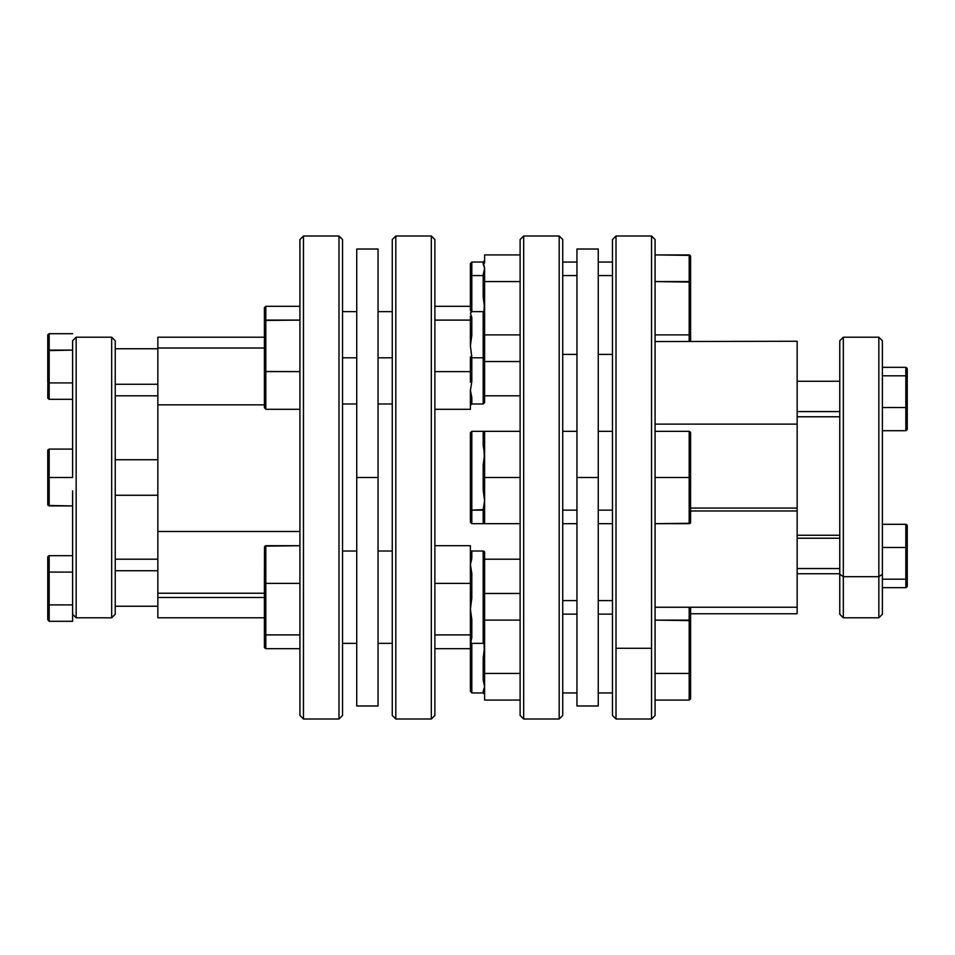 <?xml version="1.0" encoding="UTF-8"?>
<svg xmlns="http://www.w3.org/2000/svg" width="955" height="955" viewBox="0 0 955 955"><rect width="100%" height="100%" fill="white"/><g stroke="black" fill="none" stroke-linecap="round" stroke-linejoin="round"><path stroke-width="1.43" d="M616.011 235.992L612.465 239.538L612.465 715.462L616.011 719.008L616.011 235.992L616.011 719.008L612.465 715.462L612.465 239.538L616.011 235.992L651.537 235.992L651.537 719.008L655.082 715.462L655.082 239.538L651.537 235.992L655.082 239.538L655.082 477.5L690.596 477.5L690.596 432.746L689.176 431.326L689.176 523.674L690.489 522.791L690.596 477.5L689.176 477.5L689.176 523.674L690.178 523.256L655.082 523.674L689.176 523.674L690.489 522.791M484.603 431.326L484.603 444.421L484.603 431.326L483.182 432.711L484.603 464.405L484.603 444.421A1.421 0.991 0 0 1 483.182 445.412A1.421 0.991 180 0 0 484.603 444.421L484.603 454.413L483.182 464.799L483.182 490.202L483.182 464.799L484.603 464.405L484.603 490.595L483.182 490.202L484.603 500.587L484.603 523.674L484.603 490.595L484.603 500.587L483.182 509.588A1.421 0.991 180 0 1 484.603 510.579A1.421 0.991 -0 0 0 483.182 509.588L471.818 510.149L483.182 510.149L483.182 522.289L484.603 523.674L520.117 523.674L484.603 523.674A1.421 1.373 0 0 0 483.182 522.289A1.421 1.373 180 0 1 484.603 523.674L483.182 522.289L483.182 509.588L484.603 500.587L483.182 490.202L484.603 490.595L484.603 477.5L520.117 477.5L520.117 239.538L523.674 235.992L520.117 239.538L520.117 715.462L523.674 719.008L523.674 235.992L523.674 719.008L559.188 719.008L562.734 715.462L562.734 239.538L559.188 235.992L559.188 719.008L559.188 235.992L523.674 235.992L559.188 235.992L562.734 239.538L562.734 715.462L559.188 719.008L523.674 719.008L520.117 715.462L520.117 477.5L484.603 477.5L484.603 464.405L483.182 464.799L484.603 454.413L483.182 445.412L483.182 432.711A1.421 1.373 180 0 0 484.603 431.326A1.421 1.373 -0 0 1 483.182 432.711L484.591 431.326L520.117 431.326L471.818 431.326L471.818 523.674L470.397 522.254L470.397 509.146L470.397 521.848M395.812 235.992L392.266 239.538L392.266 715.462L395.812 719.008L395.812 235.992L395.812 719.008L431.326 719.008L434.883 715.462L434.883 239.538L431.326 235.992L431.326 719.008L431.326 235.992L395.812 235.992L431.326 235.992L434.883 239.538L434.883 715.462L431.326 719.008L395.812 719.008L392.266 715.462L392.266 239.538L395.812 235.992M338.989 719.008L342.535 715.462L342.535 239.538L338.989 235.992L338.989 719.008L338.989 235.992L303.463 235.992L299.918 239.538L299.918 715.462L303.463 719.008L303.463 235.992L303.463 719.008L338.989 719.008L303.463 719.008L299.918 715.462L299.918 239.538L303.463 235.992L338.989 235.992L342.535 239.538L342.535 715.462L338.989 719.008M576.951 705.972L576.951 249.028L576.951 477.5L598.26 477.5L598.26 249.028L598.26 705.972L598.26 477.5L576.951 477.5L576.951 705.972L598.26 705.972M612.465 510.149L598.26 510.149L612.465 510.149M612.465 275.577L598.26 275.577L612.465 275.577M598.26 614.125L612.465 614.125L598.26 614.125M839.767 568.535L797.15 568.535L839.767 568.535M839.767 411.581L797.15 411.581L839.767 411.581M843.325 576.701L839.767 574.194L839.767 614.244L839.767 574.194L843.325 576.701L843.325 617.789L843.325 576.701L878.839 576.701L878.839 617.789L878.839 576.701L843.325 576.701L843.325 337.211L843.325 576.701M882.384 614.244L882.384 340.756L882.384 375.816L905.829 375.816L905.829 367.329L882.384 367.329L905.829 367.329L907.25 368.917L907.25 429.129L905.829 430.705L882.384 430.705L905.829 430.705L905.829 407.51L882.384 407.51L905.829 407.51L905.829 375.816L882.384 375.816L882.384 579.184L905.829 579.184L905.829 547.49L882.384 547.49L905.829 547.49L905.829 524.295L882.384 524.295L905.829 524.295L905.829 547.49L907.25 547.919L907.25 586.084L907.25 525.871L907.25 547.919L905.829 547.49L905.829 579.184L882.384 579.184L882.384 614.244L878.839 617.789L843.325 617.789L839.767 614.244M882.384 574.194L878.839 576.701L878.839 337.211L878.839 576.701L882.384 574.194M839.767 535.266L797.15 535.266L839.767 535.266M690.596 522.254L690.489 432.209L689.176 431.326L655.082 431.326L689.176 431.326L690.596 432.746L689.176 431.326L689.176 477.5L655.082 477.5L655.082 715.462L651.537 719.008L651.537 648.278L616.011 648.278L651.537 648.278L651.537 235.992M797.15 508.06L690.596 508.06L797.15 508.06L797.15 510.973L690.596 510.973L797.15 510.973L797.15 424.115L797.15 508.06M655.082 424.115L797.15 424.115L797.15 341.257L655.082 341.556L797.15 341.257L797.15 424.115L655.082 424.115M562.734 614.125L576.951 614.125L562.734 614.125M576.951 275.577L562.734 275.577L576.951 275.577M576.951 510.149L562.734 510.149L576.951 510.149M471.818 523.256L471.818 510.149A1.421 1.003 180 0 1 470.397 509.146A1.421 1.003 0 0 0 471.818 510.149L471.818 431.744M484.603 402.556L484.603 357.803L483.182 357.803L483.182 403.977L484.603 402.556L484.603 296.683L483.958 311.867L484.603 308.226L483.182 297.029L484.603 296.683L483.182 297.029L483.182 275.577L471.818 275.577L471.818 311.64L470.397 313.204L471.818 317.442L471.818 335.396L470.397 345.853L471.818 357.803L483.182 357.803L483.182 311.64L483.182 357.803L484.603 357.803L484.603 308.226L483.182 297.029L483.182 275.04A1.421 1.027 180 0 0 484.603 274.013A1.421 1.027 -0 0 1 483.182 275.04L484.603 268.248L483.182 262.052L471.818 262.052L471.818 275.577A1.421 1.003 180 0 0 470.397 276.58L470.397 310.22L471.818 311.64A1.421 1.421 0 0 1 470.397 310.22L470.397 306.304L434.883 306.304L470.397 306.304M483.182 319.424L483.326 316.642M483.326 343.346L484.603 348.217M483.182 352.622L483.326 351.75M484.603 646.774L483.97 643.121L484.603 658.317L483.182 657.971L484.603 658.317L484.603 635.23L484.603 646.774L483.182 657.971L484.603 646.774M378.049 249.028L378.049 705.972L378.049 477.5L356.74 477.5L356.74 705.972L356.74 249.028L356.74 477.5L378.049 477.5L378.049 249.028L356.74 249.028M342.535 643.36L356.74 643.36L342.535 643.36M356.74 551.023L342.535 551.023L356.74 551.023M342.535 357.803L356.74 357.803L342.535 357.803M115.233 384.268L157.85 384.268L115.233 384.268M157.85 348.754L115.233 348.754L157.85 348.754M115.233 606.246L157.85 606.246L115.233 606.246M157.85 570.732L115.233 570.732L157.85 570.732M115.233 495.263L157.85 495.263L115.233 495.263M157.85 459.737L115.233 459.737L157.85 459.737M111.675 617.789L115.233 614.244L115.233 340.756L111.675 337.211L111.675 617.789L111.675 337.211L76.161 337.211L72.616 340.756L76.161 337.211L76.161 617.789L76.161 337.211L111.675 337.211L115.233 340.756L115.233 614.244L111.675 617.789L76.161 617.789L111.675 617.789M72.616 490.858L72.616 621.299L72.616 490.858M72.616 341.413L72.616 477.5L72.616 341.413M72.616 614.244L76.161 617.789L72.616 614.244M157.85 395.812L115.233 395.812L157.85 395.812M115.233 559.188L157.85 559.188L115.233 559.188M157.85 543.526L157.85 593.234L264.404 593.234L157.85 593.234L157.85 597.508L264.404 597.508L157.85 597.508L157.85 404.836L264.404 404.836L157.85 404.836L157.85 337.211L264.404 337.211L157.85 337.211L157.85 348.014L264.404 348.014L157.85 348.014L157.85 395.561M378.049 357.803L392.266 357.803L378.049 357.803M378.049 643.36L392.266 643.36L378.049 643.36M392.266 551.023L378.049 551.023L392.266 551.023M470.397 691.122L470.397 644.78L470.397 648.696L470.397 644.78L471.818 643.36L470.397 641.796L470.397 634.896L434.883 634.896L470.397 634.896L470.397 620.296L470.397 644.78L471.818 637.558A1.421 1.242 0 0 0 470.397 638.8L471.818 637.558L471.818 619.604L470.397 609.147L470.397 583.398L434.883 583.398L470.397 583.398L470.397 572.702L470.397 620.296A1.421 0.692 180 0 1 471.818 619.604L470.397 620.296L470.397 609.147L471.818 597.973L470.397 597.997L471.818 597.973L471.818 573.442L470.397 564.548L470.397 545.699L434.883 545.699L470.397 545.699L470.397 572.702A1.421 0.728 180 0 0 471.818 573.442L470.397 572.702L470.397 564.548L471.818 557.601A1.421 1.218 0 0 1 470.397 556.383L471.818 557.601L471.818 551.023A1.421 1.421 0 0 1 470.397 549.602A1.421 1.421 0 0 0 471.818 551.023L483.182 551.023A1.421 1.421 0 0 1 484.603 552.444L484.603 641.939A1.421 1.421 0 0 1 483.182 643.36A1.421 1.421 0 0 0 484.603 641.939L484.603 552.444A1.421 1.421 0 0 0 483.182 551.023L483.182 643.36L471.818 643.36L483.182 643.36L483.182 551.023L471.818 551.023L471.675 559.141L470.397 564.548L471.818 573.442L471.818 597.973L470.397 609.147L471.818 619.604L471.818 637.558L470.397 641.796L471.818 643.36L470.397 644.78A1.421 1.421 180 0 1 471.818 643.36L471.818 692.948L470.397 690.656L470.397 691.527M484.603 559.188L520.117 559.188L484.603 559.188M520.117 395.812L484.603 395.812L520.117 395.812M471.818 311.724L470.397 313.204L471.818 317.442L470.397 316.201A1.421 1.242 180 0 0 471.818 317.442L471.818 335.396L470.397 345.853L471.818 357.027L470.397 357.003L471.818 357.027L471.818 381.558L470.397 390.452L471.818 397.399L471.818 403.977L483.182 403.977L483.182 357.803L471.818 357.803L471.818 381.558L470.397 390.452L471.818 397.399L470.397 398.617A1.421 1.218 180 0 1 471.818 397.399L471.818 403.977L470.397 405.386M471.818 335.396A1.421 0.692 0 0 1 470.397 334.704L471.818 335.396M471.818 381.558A1.421 0.728 0 0 0 470.397 382.298L471.818 381.558M470.397 390.452L470.397 398.617L470.397 390.452M470.397 398.617L470.397 409.301L434.883 409.301L470.397 409.301L470.397 398.617M470.397 316.201L470.397 345.853L470.397 320.104L434.883 320.104L470.397 320.104L470.397 316.201M470.397 357.003L470.397 382.298L470.397 371.602L434.883 371.602L470.397 371.602L470.397 357.003M470.397 648.696L434.883 648.696L470.397 648.696L470.397 690.656M157.85 404.836L157.85 531.493L299.918 531.493L157.85 531.493L157.85 533.475M157.85 617.658L157.85 597.508L157.85 617.789L264.404 617.789M72.616 449.089L49.171 449.089L49.171 477.5L72.616 477.5L49.171 477.5L49.171 505.911L72.616 505.911L48.168 505.493L47.857 449.96L49.171 449.089L72.616 449.089M49.171 449.089L47.75 450.509L47.75 477.5L49.171 477.5L48.168 477.5L49.171 477.5L49.171 449.089L47.75 450.509L49.171 449.089M47.75 477.5L47.75 504.491L49.171 505.911L49.171 477.5L47.75 477.5M47.857 505.04L49.171 505.911L47.857 505.04M72.616 604.897L49.171 604.897L49.171 621.299L72.616 621.299L49.171 621.299L49.171 604.897L72.616 604.897M72.616 572.081L49.171 572.081L49.171 604.897L49.171 572.081L72.616 572.081M72.616 555.679L49.171 555.679L49.171 572.081L47.75 572.905L47.75 557.326L47.75 604.073L47.75 572.905L49.171 572.081L49.171 555.679L72.616 555.679M47.75 619.652L47.75 604.073L49.171 604.897L47.75 604.073L47.75 619.652L49.171 621.299L47.75 619.652M49.171 333.701L72.616 333.701L49.171 333.701L49.171 399.321L72.616 399.321L49.171 399.321L47.857 398.307L47.857 334.716L49.171 333.701L47.75 335.348L47.75 350.927L49.171 350.103L72.616 350.103L47.857 350.616L49.171 350.103L49.171 333.701M72.616 382.919L49.171 382.919L72.616 382.919M47.857 556.693L47.75 557.326L47.857 556.693M49.171 555.679L48.168 556.156L49.171 555.679M48.168 572.32L49.171 572.081L48.168 572.32M48.168 604.658L49.171 604.897L47.75 604.073M47.857 382.406L47.75 397.674L49.171 399.321L49.171 382.919L47.857 382.406M47.75 350.927L47.75 382.096M48.168 382.68L49.171 382.919L49.171 350.103L47.857 350.616M264.511 647.717L265.824 648.696L265.824 583.398L264.404 583.815L264.404 633.726L265.824 634.896L264.404 633.726L264.404 647.108L264.404 583.815L265.824 583.398L265.824 545.699L264.511 546.678L264.404 583.815L264.822 546.164L299.918 545.699L265.824 545.699L265.824 583.398L299.918 583.398L265.824 583.398L265.824 634.896L299.918 634.896L265.824 634.896L265.824 648.696L264.404 647.108M264.511 307.283L264.404 321.274L264.404 307.892L265.824 306.304L299.918 306.304L265.824 306.304L265.824 320.104L264.822 320.45L299.918 320.104L265.824 320.104L265.824 306.304M265.824 371.602L265.824 320.104L265.824 371.602L264.822 371.483L299.918 371.602L265.824 371.602L265.824 409.301L265.824 371.602M264.404 321.274L264.404 371.185L264.404 321.274M264.404 407.725L264.404 371.185L264.404 407.725L265.824 409.301L264.404 407.725M299.918 409.301L265.824 409.301L299.918 409.301M299.918 648.696L265.824 648.696L299.918 648.696M471.818 692.518L471.818 644.935M484.603 680.987A1.421 1.027 0 0 0 483.182 679.96L483.182 657.971L483.182 679.96A1.421 1.027 180 0 1 484.603 680.987L484.603 686.752L483.182 679.96L484.603 686.752L484.603 692.53A1.421 1.361 -0 0 0 483.182 691.157L484.603 686.752L484.603 658.317L484.603 673.43L520.117 673.43L484.603 673.43L484.603 680.987M484.603 694.369L483.182 692.948L483.182 691.157A1.421 1.361 180 0 1 484.603 692.53L484.603 686.752L483.182 692.948L471.818 692.948M484.603 700.087L484.603 692.53L484.603 700.087L520.117 700.087L484.603 700.087M484.603 620.117L520.117 620.117L484.603 620.117M484.603 593.461L520.117 593.461L484.603 593.461M471.818 262.052L470.397 263.473L470.397 276.58A1.421 1.003 0 0 1 471.818 275.577L471.818 262.482M470.397 263.878L470.397 276.58M471.818 275.577L483.182 275.577L484.603 268.248L484.603 274.013L484.603 268.248L483.182 263.843L483.182 262.052L484.603 260.631M484.603 262.47A1.421 1.361 0 0 1 483.182 263.843A1.421 1.361 180 0 0 484.603 262.47L484.603 254.913L520.117 254.913L484.603 254.913L484.603 262.47M484.603 296.683L484.603 274.013L484.603 281.57L520.117 281.57L484.603 281.57L484.603 296.683M484.603 361.539L520.117 361.539L484.603 361.539M484.603 334.883L520.117 334.883L484.603 334.883M471.818 431.326L470.397 432.746L470.397 509.146L470.397 433.152M797.15 613.743L690.596 613.743L797.15 613.743L797.15 510.973L797.15 607.237L655.082 607.237L797.15 607.237M839.767 340.756L839.767 574.194L839.767 340.756L843.325 337.211L878.839 337.211L882.384 340.756M906.832 367.794L907.25 368.917L905.829 367.329L907.25 368.917L905.829 367.329L905.829 375.816L907.25 376.974L907.25 368.917M907.25 407.081L907.25 376.974L905.829 375.816L905.829 407.51L907.25 407.081L905.829 407.51L905.829 430.705L907.25 429.129L907.25 407.081M905.829 587.671L882.384 587.671L905.829 587.671L905.829 579.184L907.25 578.026L905.829 579.184L905.829 587.671L907.25 586.084L905.829 587.671L907.25 586.084L906.832 587.206M906.832 524.749L905.829 524.295L907.25 525.871L906.832 524.749M907.25 586.084L907.143 586.692M907.25 525.871L907.143 525.274L907.25 525.871M907.143 429.726L905.829 430.705M690.596 672.607L690.596 607.237L690.596 620.929L689.176 620.117L690.596 620.929L690.596 698.439L690.596 672.607L689.176 673.43L689.176 700.087L690.489 699.072L689.176 700.087L655.082 700.087L689.176 700.087L689.176 673.43L690.489 672.917M690.178 620.356L689.176 620.117L689.176 607.237L689.176 673.43L655.082 673.43L689.176 673.43L689.176 620.117L655.082 620.117L690.489 620.619M690.489 255.928L690.596 256.561L690.489 255.928M689.176 341.556L689.176 334.883L655.082 334.883L689.176 334.883L689.176 281.57L655.082 281.57L690.489 282.083L689.176 281.57L689.176 254.913L655.082 254.913L690.178 255.391L689.176 254.913L689.176 281.57L690.178 281.809L689.176 281.57L689.176 334.883L690.596 334.071L690.596 256.561L690.596 341.257L690.596 334.071L689.176 334.883L690.178 334.644L689.176 334.883L689.176 341.556L690.011 341.46M576.951 249.028L598.26 249.028M612.465 523.674L598.26 523.674L612.465 523.674M612.465 354.401L598.26 354.401M612.465 600.6L598.26 600.6M839.767 573.74L797.15 573.74L839.767 573.74M839.767 416.774L797.15 416.774M616.011 719.008L651.537 719.008M576.951 600.6L562.734 600.6M576.951 354.401L562.734 354.401M576.951 523.674L562.734 523.674M484.603 523.674L471.818 523.674M378.049 705.972L356.74 705.972M342.535 311.64L356.74 311.64M378.049 311.64L392.266 311.64M470.397 310.22L471.818 311.64L483.182 311.64L484.603 313.061M378.049 403.977L392.266 403.977M342.535 403.977L356.74 403.977M576.951 431.326L562.734 431.326M576.951 262.052L562.734 262.052M576.951 692.948L562.734 692.948M839.767 381.26L797.15 381.26M839.767 538.226L797.15 538.226M612.465 692.948L598.26 692.948M612.465 262.052L598.26 262.052M612.465 431.326L598.26 431.326"/></g></svg>
